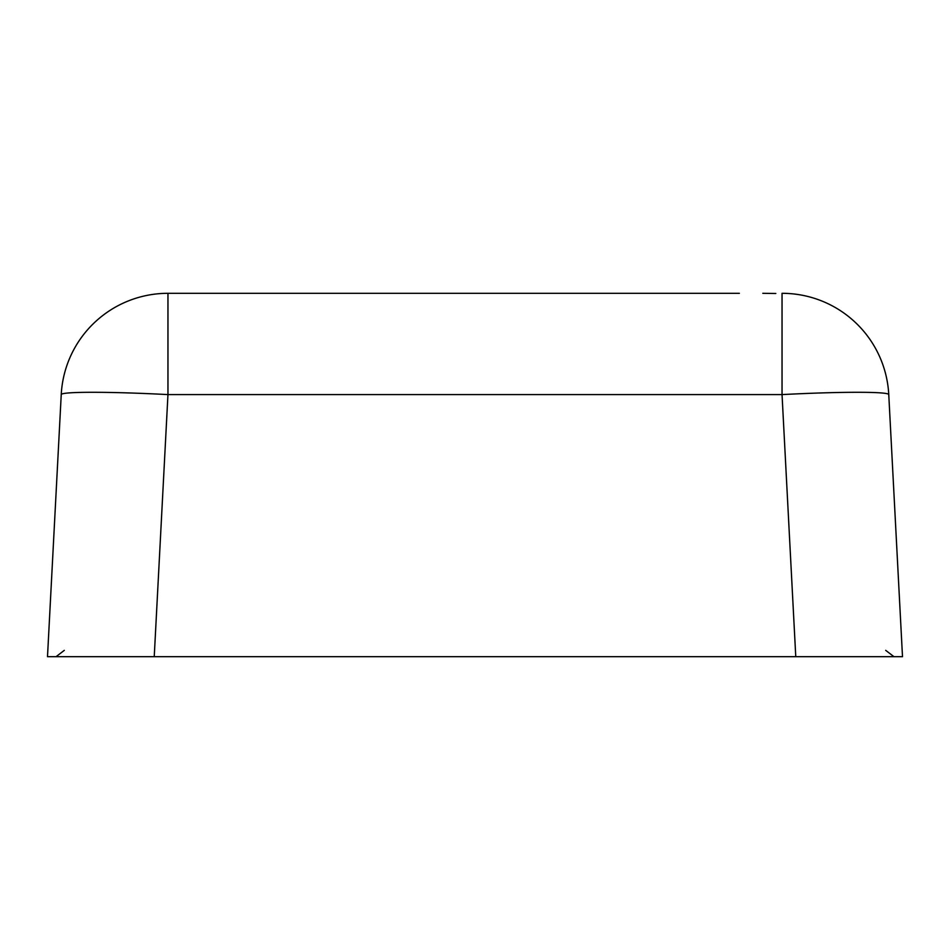 <?xml version="1.0" encoding="UTF-8"?>
<svg xmlns="http://www.w3.org/2000/svg" width="950" height="950" viewBox="0 0 950 950"><rect width="100%" height="100%" fill="white"/><g stroke="black" fill="none" stroke-linecap="round" stroke-linejoin="round"><path stroke-width="1.43" d="M888.761 394.594A106.875 5.581 177 0 0 782.04 394.594L782.04 293.312A106.875 106.875 0 0 1 888.761 394.594L902.5 656.688L47.5 656.688L61.239 394.594A106.875 106.875 0 0 1 167.96 293.312L739.361 293.312M154.232 656.688L55.955 656.688L154.232 656.688L167.96 394.594A106.875 5.581 -177 0 0 61.239 394.594M762.803 293.312L775.829 293.491M210.639 293.312L187.197 293.312M795.768 656.688L782.04 394.594L167.96 394.594L167.96 293.312M885.697 650.358L893.962 656.688M56.038 656.688L64.303 650.358"/></g></svg>
